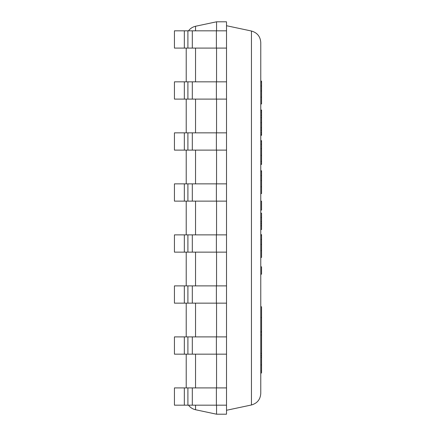 <?xml version="1.0" encoding="UTF-8"?>
<svg xmlns="http://www.w3.org/2000/svg" width="436" height="436" viewBox="0 0 436 436"><rect width="100%" height="100%" fill="white"/><g stroke="black" fill="none" stroke-linecap="round" stroke-linejoin="round"><path stroke-width="0.65" d="M260.772 42.537C260.357 36.52 257.245 32.684 251.447 31.021C257.245 32.684 260.357 36.52 260.772 42.537L260.772 393.463C260.357 399.48 257.245 403.316 251.447 404.979C257.245 403.316 260.357 399.48 260.772 393.463M226.513 410.276L251.447 404.979L251.447 31.021L226.513 25.724M195.541 405.175L195.541 409.736C192.63 409.077 190.281 407.556 188.488 405.175C190.281 407.556 192.63 409.077 195.541 409.736L216.55 414.2L226.513 414.2L226.513 21.8L216.55 21.8L195.541 26.264C192.63 26.923 190.281 28.444 188.488 30.825C190.281 28.444 192.63 26.923 195.541 26.264L195.541 30.825M216.55 414.2L216.55 405.175L216.55 414.2M216.55 387.909L216.55 354.163L216.55 387.909M216.55 336.897L216.55 303.151L216.55 336.897M216.55 285.885L216.55 252.139L216.55 285.885M216.55 234.873L216.55 201.127L216.55 234.873M216.55 183.861L216.55 150.115L216.55 183.861M216.55 132.849L216.55 99.103L216.55 132.849M216.55 81.837L216.55 48.091L216.55 81.837M216.55 30.825L216.55 21.8L216.55 30.825M226.513 405.175L184.335 405.175L184.335 387.909L226.513 387.909M184.335 405.175L174.444 405.175L174.444 387.909L184.335 387.909M226.513 354.163L184.335 354.163L184.335 336.897L226.513 336.897M184.335 354.163L174.444 354.163L174.444 336.897L184.335 336.897M226.513 303.151L184.335 303.151L184.335 285.885L226.513 285.885M184.335 303.151L174.444 303.151L174.444 285.885L184.335 285.885M226.513 252.139L184.335 252.139L184.335 234.873L226.513 234.873M184.335 252.139L174.444 252.139L174.444 234.873L184.335 234.873M226.513 201.127L184.335 201.127L184.335 183.861L226.513 183.861M184.335 201.127L174.444 201.127L174.444 183.861L184.335 183.861M226.513 150.115L184.335 150.115L184.335 132.849L226.513 132.849M184.335 150.115L174.444 150.115L174.444 132.849L184.335 132.849M226.513 99.103L184.335 99.103L184.335 81.837L226.513 81.837M184.335 99.103L174.444 99.103L174.444 81.837L184.335 81.837M226.513 48.091L184.335 48.091L184.335 30.825L226.513 30.825M184.335 48.091L174.444 48.091L174.444 30.825L184.335 30.825M260.772 135.34L261.556 135.34L261.556 110.052L260.772 110.052M261.556 134.343L260.772 134.343M261.556 130.195L260.772 130.195M261.556 127.808L260.772 127.808M261.556 122.696L260.772 122.696M261.556 117.584L260.772 117.584M261.556 115.202L260.772 115.202M261.556 111.055L260.772 111.055M260.772 257.414L261.556 257.414L261.556 234.612L260.772 234.612M261.556 250.635L260.772 250.635M261.556 244.422L260.772 244.422M261.556 235.565L260.772 235.565M260.772 193.568L261.556 193.568L261.556 186.788L260.772 186.788M261.556 186.788L261.556 170.765L260.772 170.765M261.556 171.719L260.772 171.719M261.556 180.569L260.772 180.569M260.772 210.081L261.556 210.081L261.556 201.165L260.772 201.165M260.772 229.543L261.556 229.543L261.556 213.155L260.772 213.155M261.556 217.455L260.772 217.455M261.556 221.739L260.772 221.739M261.556 223.701L260.772 223.701M261.556 225.772L260.772 225.772M260.772 274.179L261.556 274.179L261.556 266.832L260.772 266.832M260.772 164.41L261.556 164.41L261.556 140.643L260.772 140.643M261.556 144.223L260.772 144.223M261.556 155.336L260.772 155.336M261.556 161.429L260.772 161.429M261.556 163.996L260.772 163.996M261.556 164.372L260.772 164.372M260.772 103.948L261.556 103.948L261.556 81.145L260.772 81.145M261.556 82.099L260.772 82.099M261.556 90.955L260.772 90.955M261.556 97.168L260.772 97.168M260.772 372.982L261.556 372.982L261.556 306.786L260.772 306.786M261.556 331.687L260.772 331.687M261.556 317.572L260.772 317.572M261.556 357.215L260.772 357.215M261.556 355.378L260.772 355.378M261.556 332.107L260.772 332.107M186.216 48.091L186.216 81.837M186.216 99.103L186.216 132.849M186.216 150.115L186.216 183.861M186.216 201.127L186.216 234.873M186.216 252.139L186.216 285.885M186.216 303.151L186.216 336.897M186.216 354.163L186.216 387.909M216.387 405.175L216.387 387.909M192.309 405.175L192.309 387.909M187.905 405.175L187.905 387.909M216.387 354.163L216.387 336.897M192.309 354.163L192.309 336.897M187.905 354.163L187.905 336.897M216.387 303.151L216.387 285.885M192.309 303.151L192.309 285.885M187.905 303.151L187.905 285.885M216.387 252.139L216.387 234.873M192.309 252.139L192.309 234.873M187.905 252.139L187.905 234.873M216.387 201.127L216.387 183.861M192.309 201.127L192.309 183.861M187.905 201.127L187.905 183.861M216.387 150.115L216.387 132.849M192.309 150.115L192.309 132.849M187.905 150.115L187.905 132.849M216.387 99.103L216.387 81.837M192.309 99.103L192.309 81.837M187.905 99.103L187.905 81.837M216.387 48.091L216.387 30.825M192.309 48.091L192.309 30.825M187.905 48.091L187.905 30.825M261.556 135.089L260.772 135.089M261.556 132.691L260.772 132.691M261.556 112.701L260.772 112.701M261.556 110.303L260.772 110.303M261.556 239.446L260.772 239.446M261.556 175.599L260.772 175.599M261.556 141.586L260.772 141.586M261.556 148.741L260.772 148.741M261.556 85.979L260.772 85.979M261.556 370.992L260.772 370.992M261.556 364.927L260.772 364.927M195.541 387.909L195.541 354.163M195.541 336.897L195.541 303.151M195.541 285.885L195.541 252.139M195.541 234.873L195.541 201.127M195.541 183.861L195.541 150.115M195.541 132.849L195.541 99.103M195.541 81.837L195.541 48.091M261.556 335.001L260.772 335.001M261.556 353.394L260.772 353.394"/></g></svg>

